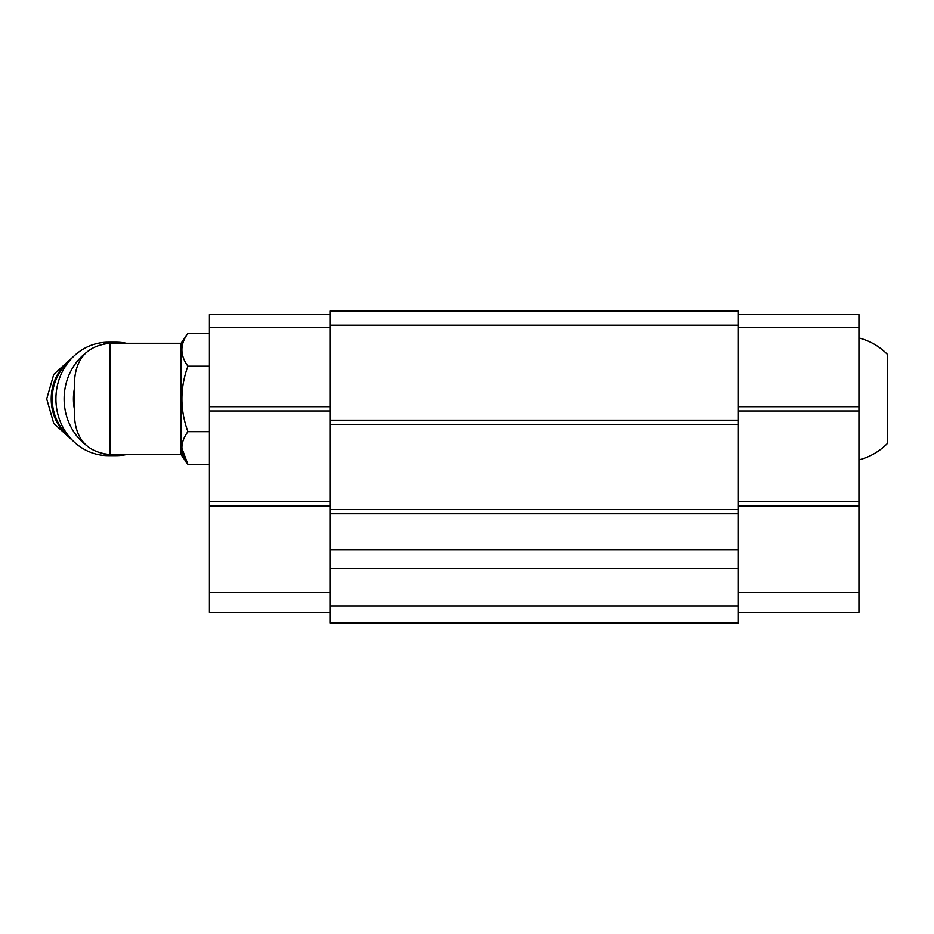 <?xml version="1.0" encoding="UTF-8"?>
<svg xmlns="http://www.w3.org/2000/svg" width="934" height="934" viewBox="0 0 934 934"><rect width="100%" height="100%" fill="white"/><g stroke="black" fill="none" stroke-linecap="round" stroke-linejoin="round"><path stroke-width="1.4" d="M858.941 337.945C869.869 340.817 879.326 346.245 887.3 354.255L887.3 443.603C879.326 451.601 869.869 457.041 858.941 459.913M181.044 454.589L181.044 343.268L110.142 343.268C88.602 345.37 76.786 357.185 74.685 378.714L74.685 419.132C76.786 440.673 88.602 452.488 110.142 454.589L181.044 454.589L187.932 464.432L181.791 448.051M738.397 325.184L329.959 325.184L329.959 310.999L738.397 310.999L738.397 549.776L329.959 549.776L329.959 513.805L738.397 513.805M738.397 568.584L329.959 568.584L329.959 623.001L738.397 623.001L738.397 549.776M329.959 568.584L329.959 549.776M738.397 605.979L329.959 605.979M329.959 325.184L329.959 513.805M738.397 420.195L329.959 420.195M738.397 424.456L329.959 424.456M738.397 509.544L329.959 509.544M738.397 314.548L858.941 314.548L858.941 327.309L738.397 327.309M858.941 327.309L858.941 406.722L738.397 406.722M858.941 406.722L858.941 410.983L738.397 410.983M858.941 410.983L858.941 501.745L738.397 501.745M858.941 501.745L858.941 505.994L738.397 505.994M858.941 505.994L858.941 592.506L738.397 592.506M858.941 592.506L858.941 612.365L738.397 612.365M329.959 327.309L209.414 327.309L209.414 314.548L329.959 314.548M209.414 327.309L209.414 406.722L329.959 406.722M209.414 406.722L209.414 410.983L329.959 410.983M209.414 410.983L209.414 501.745L329.959 501.745M209.414 501.745L209.414 505.994L329.959 505.994M209.414 505.994L209.414 592.506L329.959 592.506M209.414 592.506L209.414 612.365L329.959 612.365M181.044 343.268L187.932 333.426C179.888 344.272 179.888 355.189 187.932 366.175C179.9 388.054 179.9 409.886 187.932 431.683L209.414 431.683M209.414 464.432L187.932 464.432C179.888 453.445 179.888 442.529 187.932 431.683C179.9 409.804 179.9 387.972 187.932 366.175L209.414 366.175M187.932 333.426L209.414 333.426M74.685 387.318A49.63 45.696 90 0 0 74.685 410.54M126.405 343.268A56.729 52.222 90 0 0 116.341 342.206L108.122 342.206A56.729 52.222 90 0 0 55.912 398.923A56.729 52.222 90 0 0 108.122 455.652L116.341 455.652A56.729 52.222 90 0 0 126.405 454.589M116.341 342.206A56.729 52.222 90 0 0 104.083 343.782M85.963 352.783A56.729 52.222 90 0 0 70.937 426.955A56.729 52.222 90 0 0 85.963 445.074M104.083 454.064A56.729 52.222 90 0 0 116.341 455.652M110.142 343.268L110.142 454.589M69.735 360.477A46.805 43.081 90 0 0 69.735 437.381M67.797 362.882A46.805 43.081 90 0 0 67.797 434.964M72.747 357.208L53.752 374.417L46.7 398.923L53.752 423.429L72.747 440.65"/></g></svg>

